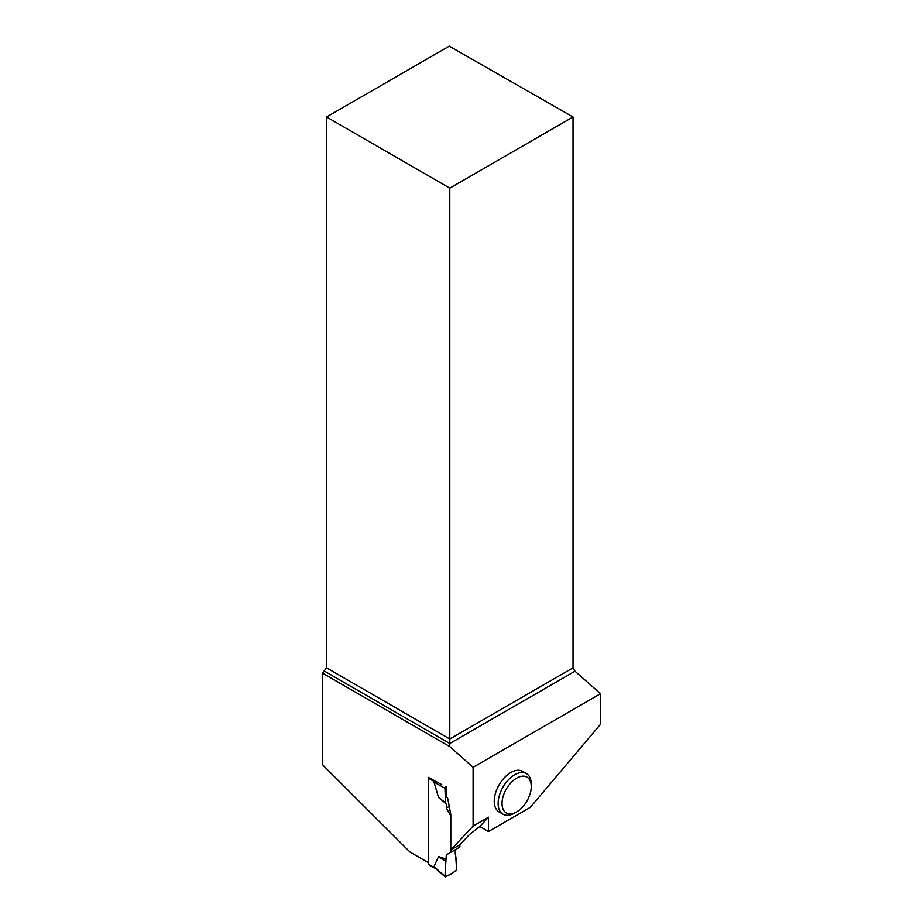 <?xml version="1.0" encoding="UTF-8"?>
<svg xmlns="http://www.w3.org/2000/svg" width="923" height="923" viewBox="0 0 923 923"><rect width="100%" height="100%" fill="white"/><g stroke="black" fill="none" stroke-linecap="round" stroke-linejoin="round"><path stroke-width="1.38" d="M446.305 854.906L444.944 876.354L446.305 854.906L455.27 849.725L455.27 853.971C456.32 858.632 456.77 863.847 456.631 869.604C453.816 872.777 447.747 876.273 444.944 876.354A1.108 0.635 -60 0 0 445.717 876.838L455.847 870.989A1.108 0.635 120 0 0 456.631 869.604L455.27 849.725L446.305 854.906L459.873 847.072L459.873 844.753M428.63 777.535A1.108 0.635 120 0 0 428.445 778.216L428.445 864.17A1.108 0.635 120 0 0 428.676 864.678L436.221 869.028M437.894 869.951L433.972 866.697L438.575 856.556L445.497 861.217M435.298 868.208L428.445 864.17M446.305 859.14L438.575 856.556M450.909 852.241L450.909 849.933M450.805 815.909L446.305 808.098L446.305 803.864L438.575 797.518L433.972 782.069L437.894 782.45M326.557 116.99L449.789 188.142L573.021 116.99L449.247 46.15L326.557 116.99L326.557 667.848L322.473 673.121L322.473 764.706L409.916 852.01L428.353 862.647L428.353 777.374L441.794 784.642M449.236 806.402L446.305 808.098M445.717 786.846A1.108 0.635 120 0 0 444.944 788.23L445.497 802.722L446.305 803.864M444.944 876.354L433.972 866.697M444.944 788.23L433.972 782.069M438.575 797.518L445.497 802.722M479.81 826.512L488.486 831.531L530.287 807.394L600.527 724.243L600.527 693.715L473.095 767.29L473.095 826.108L450.805 849.991L459.966 844.707L469.207 834.796L479.81 826.512L488.486 817.213L473.095 826.108M488.486 831.531L488.486 817.213M526.41 773.612L522.51 771.363A23.421 13.522 120 0 0 504.454 777.639A23.421 13.522 120 0 0 494.232 801.21A23.421 13.522 120 0 0 499.089 811.928L502.977 814.178A23.421 13.522 -60 0 1 498.132 803.46A23.421 13.522 -60 0 1 508.354 779.889A23.421 13.522 -60 0 1 526.41 773.612A23.421 13.522 -60 0 1 531.256 784.331L531.256 786.581A20.664 11.93 -60 0 1 516.638 811.894A20.664 11.93 -60 0 1 502.031 803.46A20.664 11.93 -60 0 1 516.638 778.147A20.664 11.93 -60 0 1 531.256 786.581M446.201 786.558L446.201 795.961L447.747 798.637L450.805 814.571L450.805 849.991M322.473 673.121L449.789 746.615L473.095 767.29M449.789 746.615L449.789 743.5L574.983 671.217L573.021 667.848L449.789 739L449.789 188.142M324.608 671.229L449.789 743.5L449.789 739L326.557 667.848M573.021 116.99L573.021 667.848M574.983 671.217L600.527 693.715M516.638 811.894L514.688 813.025A23.421 13.522 -60 0 1 502.977 814.178M429.23 864.62L436.164 868.624M428.445 778.216L435.021 782.012M445.105 876.85L435.321 868.243"/></g></svg>

